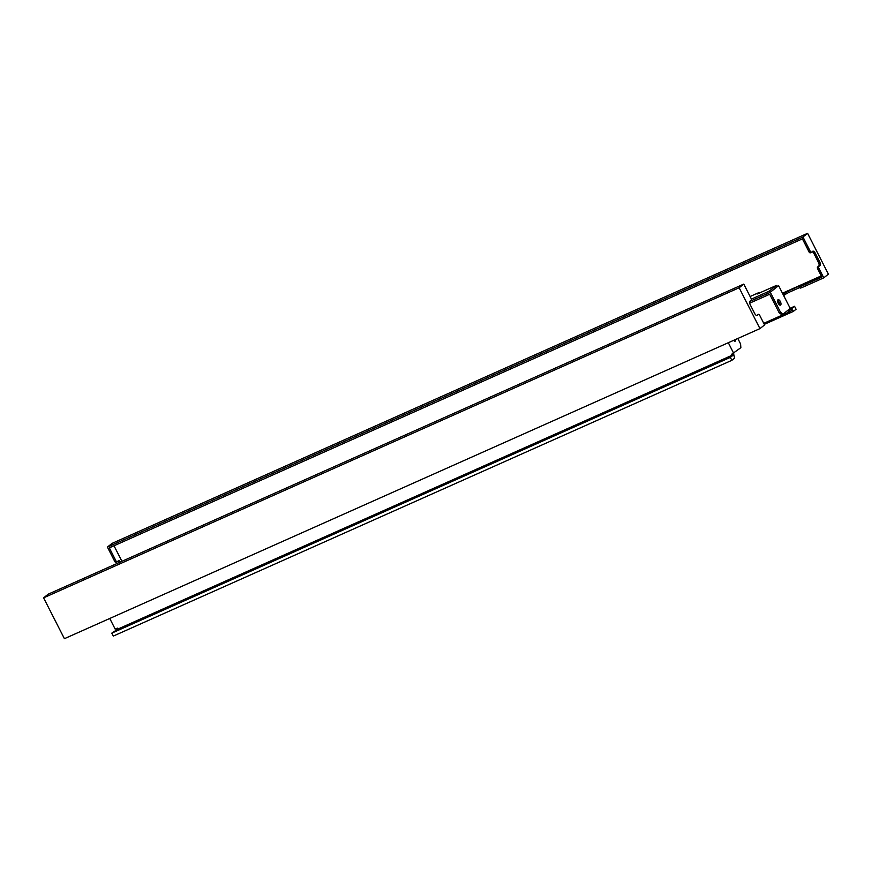 <?xml version="1.0" encoding="UTF-8"?>
<svg xmlns="http://www.w3.org/2000/svg" width="872" height="872" viewBox="0 0 872 872"><rect width="100%" height="100%" fill="white"/><g stroke="black" fill="none" stroke-linecap="round" stroke-linejoin="round"><path stroke-width="1.31" d="M734.355 341.017A2.943 1.319 66 0 0 734.344 340.026M733.614 340.353A2.943 1.319 66 0 0 735.194 341.159A2.943 1.319 66 0 0 735.325 341.072A2.943 1.319 66 0 0 735.663 339.437M731.848 360.321L734.573 358.163L733.821 354.621L732.022 355.286L117.851 629.094L111.801 633.137L113.306 636.08L731.848 360.321L730.355 357.378L733.821 354.621M730.355 357.378L111.801 633.137M732.022 355.286L731.543 354.337L740.862 347.677L740.568 343.917L737.81 338.478M733.723 353.367L728.305 342.718M117.851 629.094L117.371 628.134L115.18 629.115L109.752 618.466M732.208 354.043L732.742 355.1M777.966 299.815A2.943 1.319 66 0 0 778.162 303.118A2.943 1.319 66 0 0 780.495 305.124A2.943 1.319 66 0 0 780.625 305.037A2.943 1.319 66 0 0 780.429 301.734A2.943 1.319 66 0 0 778.097 299.739A2.943 1.319 66 0 0 777.966 299.815M749.702 303.162L769.714 294.235L779.154 312.765L781.759 314.694L783.078 314.105L790.217 308.426L778.598 285.624L770.303 292.229L780.462 312.176L779.154 312.765M787.721 310.41L788.659 312.231L792.561 309.898L793.335 311.413L764.297 324.362M788.659 312.231L763.763 323.338M793.335 311.413L796.06 309.255L794.556 306.301L791.089 309.07L791.809 310.497M789.629 311.468L788.898 310.04L791.089 309.07M788.898 310.04L788.31 309.942M790.141 308.274L794.556 306.301M780.462 312.176L783.078 314.105M776.832 286.419L778.598 285.624M779.644 304.982A2.943 1.319 66 0 0 777.628 300.459M759.948 328.613L64.408 638.686L43.6 597.843L739.14 287.771L759.948 328.613L764.581 324.929L759.501 314.956L758.673 314.28L756.602 315.49M739.14 287.771L743.772 284.087L48.233 594.159L43.6 597.843M758.629 314.312L757.278 315.381A3.216 1.439 -114 0 1 757.136 315.468A3.216 1.439 -114 0 1 754.672 313.451L750.312 304.906A3.216 1.439 -114 0 1 750.018 301.134L751.37 300.066L751.272 298.802L743.772 284.087M116.913 561.939L115.747 562.473L114.919 561.797L116.15 561.252L109.327 547.856L802.414 238.874L809.238 252.27L810.459 251.725L811.287 252.39L812.682 251.289A3.216 1.439 66 0 1 812.824 251.201A3.216 1.439 66 0 1 815.287 253.218L819.647 261.764A3.216 1.439 66 0 1 819.942 265.535L818.59 266.614L818.688 267.868L823.768 277.841L801.902 287.597L800.191 288.131L799.515 286.801L801.215 286.267L801.902 287.597M818.688 267.868L817.467 268.413L821.871 277.056L801.215 286.267M817.467 268.413L817.369 267.159L818.59 266.614M812.137 251.725A3.216 1.439 -114 0 1 814.067 253.763L818.416 262.309A3.216 1.439 -114 0 1 818.71 266.08L817.369 267.159M811.233 252.411L810.055 252.935L809.238 252.27M782.457 293.199L821.271 275.89M782.969 294.213L788.364 290.976L798.861 286.299L800.572 285.765L799.515 286.801M114.003 545.774L121.927 561.306M116.15 561.252L116.968 561.917L118.363 560.816A3.216 1.439 66 0 1 118.505 560.729A3.216 1.439 66 0 1 120.5 561.939M823.768 277.841L828.4 274.157L807.592 233.315L112.052 543.387L107.419 547.071L802.959 236.999L810.459 251.725M807.592 233.315L802.959 236.999M114.919 561.797L107.419 547.071M119.268 562.495A3.216 1.439 66 0 0 117.818 561.252M799.864 287.488L798.861 286.299M788.364 290.976L789.04 292.305L799.537 287.629M789.04 292.305L785.258 294.398L784.582 293.068M784.004 293.537L784.68 294.867L785.258 294.398M784.68 294.867L783.645 295.543M759.272 293.09L759 292.545L750.105 296.513M751.402 299.107L769.169 291.183L776.353 285.471L757.103 294.049L759 292.545M749.767 301.461L769.856 292.512L777.028 286.801L776.353 285.471M769.856 292.512L769.169 291.183M818.71 266.08L819.942 265.535M818.416 262.309L819.647 261.764M814.067 253.763L815.287 253.218M758.673 314.28L757.452 314.825M115.747 562.473L116.968 561.917M810.055 252.935L811.287 252.39"/></g></svg>
